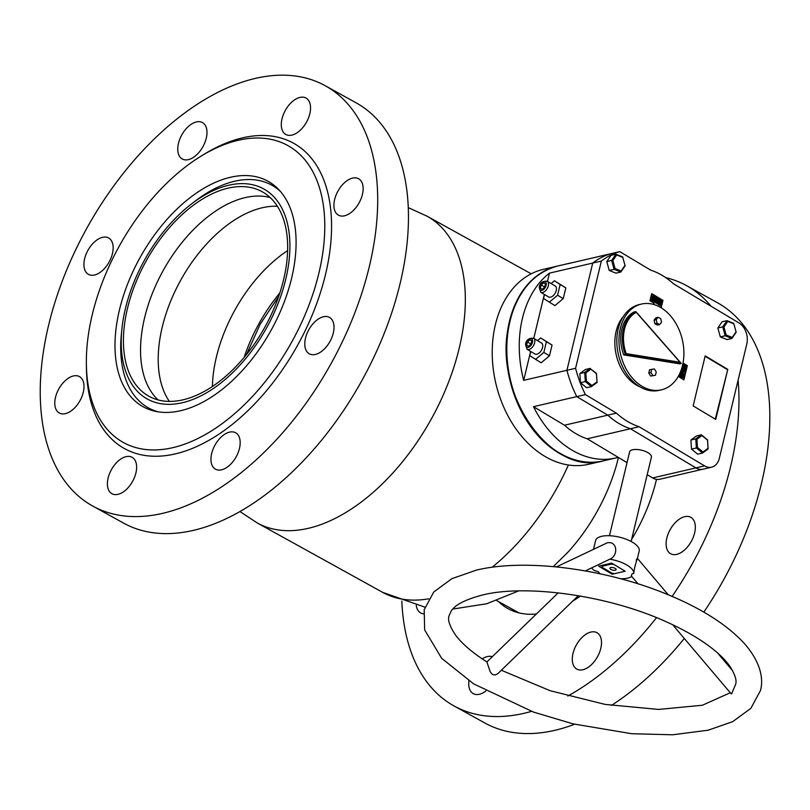 <?xml version="1.0" encoding="UTF-8"?>
<svg xmlns="http://www.w3.org/2000/svg" width="810" height="810" viewBox="0 0 810 810"><rect width="100%" height="100%" fill="white"/><g stroke="black" fill="none" stroke-linecap="round" stroke-linejoin="round"><path stroke-width="1.21" d="M566.403 553.827A132.091 76.798 -61 0 0 567.992 552.116A132.091 76.798 -61 0 0 616.785 463.938L618.455 457.488M495.436 381.642A39.224 28.269 76.9 0 0 496.135 384.649M158.497 411.905A127.291 74.004 119 0 1 156.634 411.369A127.291 74.004 119 0 1 148.483 407.896A127.291 74.004 119 0 1 121.399 333.943L121.864 329.305A120.082 69.822 119 0 1 191.008 204.333A120.082 69.822 119 0 1 255.99 185.642A120.082 69.822 119 0 1 273.132 315.029A120.082 69.822 119 0 1 155.105 402.347A120.082 69.822 119 0 1 121.864 329.305M191.008 204.333L194.694 201.477A127.291 74.004 119 0 1 263.574 181.663A127.291 74.004 119 0 1 271.735 185.136A127.291 74.004 119 0 1 280.442 191.484M254.644 188.527A116.883 67.959 119 0 1 262.136 191.717A116.883 67.959 119 0 1 268.282 320.73A116.883 67.959 119 0 1 156.452 399.451A116.883 67.959 119 0 1 148.959 396.262A116.883 67.959 119 0 1 142.813 267.249A116.883 67.959 119 0 1 254.644 188.527M212.392 386.522A116.083 67.493 119 0 1 287.58 250.634M169.361 401.416A116.083 67.493 119 0 1 180.691 280.24A116.083 67.493 119 0 1 277.344 206.266M158.102 399.927A116.883 67.959 119 0 1 163.185 270.55A116.883 67.959 119 0 1 270.094 197.519M557.675 266.014A100.065 72.1 76.9 0 0 557.401 266.075A100.065 72.1 76.9 0 0 541.606 272.595A100.065 72.1 76.9 0 0 512.993 391.24A100.065 72.1 76.9 0 0 602.731 461.011A100.065 72.1 76.9 0 0 603.004 460.951M557.401 266.075L543.348 269.345A100.065 72.1 76.9 0 0 527.553 275.866A100.065 72.1 76.9 0 0 498.94 394.51A100.065 72.1 76.9 0 0 588.678 464.282L602.731 461.011M610.76 567.526A3.2 1.266 -166.5 0 0 609.9 568.124A3.2 1.266 -166.5 0 0 611.712 569.794A3.2 1.266 -166.5 0 0 615.276 570.23A3.2 1.266 -166.5 0 0 616.126 569.622A3.2 1.266 -166.5 0 0 614.314 567.962A3.2 1.266 -166.5 0 0 610.76 567.526M631.132 541.475L651.412 457.134A11.208 4.435 -166.5 0 0 645.064 451.291A11.208 4.435 -166.5 0 0 632.6 449.783A11.208 4.435 -166.5 0 0 629.613 451.889L609.454 535.734M611.702 563.153L611.479 564.074L602.124 566.251A11.208 4.435 -166.5 0 0 602.113 566.261A11.208 4.435 -166.5 0 0 602.174 567.334L611.955 573.186A11.208 4.435 -166.5 0 0 614.547 573.683L623.913 571.506A11.208 4.435 -166.5 0 0 623.913 571.495A11.208 4.435 -166.5 0 0 623.852 570.422L614.071 564.57A11.208 4.435 -166.5 0 0 611.479 564.074M624.135 570.584L623.913 571.485L624.135 570.584M602.356 565.258L602.124 566.251L602.356 565.258M682.506 365.533A44.034 31.722 76.9 0 0 674.203 320.719A44.034 31.722 76.9 0 0 641.459 304.064A44.034 31.722 76.9 0 0 620.369 328.364A44.034 31.722 76.9 0 0 628.671 373.187A44.034 31.722 76.9 0 0 661.416 389.833A44.034 31.722 76.9 0 0 682.506 365.533M641.459 304.064L639.303 304.57A44.034 31.722 76.9 0 0 618.212 328.87A44.034 31.722 76.9 0 0 626.505 373.683A44.034 31.722 76.9 0 0 659.249 390.339L661.416 389.833M680.056 362.272L681.301 363.467L625.31 354.507L626.201 353.646L680.056 362.272L635.617 311.617L633.997 311.992A33.969 24.472 76.9 0 0 621.827 329.235A33.969 24.472 76.9 0 0 623.69 354.881L679.681 363.842L681.301 363.467L635.941 311.728M626.201 353.646A33.159 23.895 76.9 0 1 624.551 329.073A33.159 23.895 76.9 0 1 636.123 312.397L635.617 311.617A33.969 24.472 -103.1 0 0 623.447 328.86A33.969 24.472 -103.1 0 0 625.31 354.507L623.69 354.881M654.875 323.757L657.548 325.043L659.704 324.537L661.537 322.218L660.707 318.613L658.044 317.328L655.877 317.834L654.045 320.152L654.875 323.757L657.042 323.251L659.704 324.537M658.044 317.328L656.211 319.646L654.045 320.152M656.211 319.646L657.042 323.251M648.769 373.056L650.633 376.063L655.452 375.263L656.252 371.962L654.389 368.955L649.569 369.755L648.769 373.056L650.936 372.559L652.799 375.556L650.633 376.063M652.799 375.556L655.452 375.263M651.726 369.259L650.936 372.559M612.856 260.567L615.073 268.576L621.138 270.996L624.986 265.407L622.758 257.398L616.693 254.978L612.856 260.567L611.641 260.425L615.904 254.219L622.647 256.902L625.117 265.801L620.845 272.018L615.985 273.142L609.241 270.459L614.112 269.325L611.641 260.425L606.771 261.559L609.241 270.459M621.138 270.996L620.845 272.018L614.112 269.325L615.073 268.576M616.693 254.978L615.904 254.219L611.044 255.342L606.771 261.559M696.944 439.253L697.461 447.454L703.019 451.99L708.051 448.335L707.525 440.134L701.976 435.598L696.944 439.253L695.78 438.878L701.379 434.808L707.545 439.85L708.122 448.963L702.533 453.033L697.663 454.167L691.497 449.125L696.357 447.991L695.78 438.878L690.92 440.012L691.497 449.125M701.976 435.598L701.379 434.808L696.509 435.942L690.92 440.012M703.019 451.99L702.533 453.033L696.357 447.991L697.461 447.454M708.122 448.963L708.051 448.335M723.927 327.017L726.155 335.026L732.22 337.436L736.057 331.837L733.83 323.828L727.765 321.418L723.927 327.017L722.712 326.875L726.975 320.649L733.708 323.332L736.189 332.232L731.926 338.448L727.056 339.582L720.323 336.899L725.183 335.765L722.712 326.875L717.842 327.999L720.323 336.899M732.22 337.436L731.926 338.448L725.183 335.765L726.155 335.026M727.765 321.418L726.975 320.649L722.105 321.783L717.842 327.999M586.389 381.034L591.948 385.56L596.98 381.885L596.454 373.683L590.895 369.158L585.863 372.833L586.389 381.034L585.296 381.561L584.709 372.448L579.838 373.582L580.426 382.695L586.602 387.727L591.462 386.593L585.296 381.561L580.426 382.695M585.863 372.833L584.709 372.448L590.298 368.368L585.428 369.502L579.838 373.582M590.895 369.158L596.474 373.4L597.061 382.512L591.462 386.593L591.948 385.56M597.061 382.512L596.98 381.885M623.447 316.335A40.824 29.423 76.9 0 0 616.147 331.229A40.824 29.423 76.9 0 0 639.829 386.775M682.83 377.075L680.744 377.43L679.357 375L680.005 374.291L682.506 374.372L683.913 376.822L682.131 377.774M681.959 374.119L680.461 373.218M681.018 373.086L681.261 371.537L682.445 370.747L682.891 373.319L684.572 373.866L684.288 375.07L681.271 372.802L679.863 373.288M682.465 369.451L682.081 368.682M684.237 370.443L683.822 368.884M681.676 369.775L682.273 367.325L683.012 367.446L682.141 369.188L683.367 369.927L683.174 368.267L684.349 368.965L683.488 369.998L684.976 370.889L684.976 368.53L685.675 369.269L685.068 371.83L683.984 372.084L681.22 369.886M684.318 365.857L682.658 364.865M686.414 366.211L683.002 366.353L686.05 367.74L685.807 368.742L682.425 366.667L682.607 365.938L685.614 365.786L682.921 364.611L683.164 363.609L686.455 366.059L683.235 366.545M684.653 368.722L683.012 367.487M682.921 367.436L682.131 366.96M683.448 379.667L686.799 365.755L682.951 363.457M656.707 305.522L661.254 307.517L662.975 300.368L651.675 293.615L649.954 300.763L653.346 302.788L654.723 304.793M715.746 419.418L727.775 369.39L705.186 355.873L693.158 405.911L715.746 419.418M678.294 376.367L683.893 379.93L687.336 365.634L683.033 363.062M746.81 343.977A16.008 11.532 76.9 0 0 738.953 322.927L673.485 283.773A81.658 58.836 76.9 0 0 650.784 270.186L619.771 251.637A100.065 72.1 76.9 0 0 601.354 261.063L575.576 368.287A100.065 72.1 76.9 0 0 585.407 394.602L616.41 413.151A81.658 58.836 76.9 0 0 639.12 426.728L704.578 465.882A16.008 11.532 76.9 0 0 711.646 467.188A16.008 11.532 76.9 0 0 719.31 458.349L746.81 343.977M619.771 251.637L611.125 253.651A100.065 72.1 76.9 0 0 592.707 263.078L566.929 370.291A100.065 72.1 76.9 0 0 576.75 396.617L607.763 415.155A81.658 58.836 76.9 0 0 630.463 428.743L695.932 467.897A16.008 11.532 76.9 0 0 702.989 469.192L659.735 479.257A16.008 11.532 76.9 0 1 652.678 477.951L647.19 474.67M601.354 261.063L549.453 273.132A100.065 72.1 76.9 0 0 522.44 318.3A100.065 72.1 76.9 0 0 523.675 380.356L530.631 351.418M575.576 368.287L523.675 380.356M585.407 394.602L533.496 406.671A100.065 72.1 76.9 0 0 615.711 457.994A100.065 72.1 76.9 0 0 618.222 457.346L587.21 438.797A81.658 58.836 76.9 0 1 564.509 425.22L533.496 406.671M616.41 413.151L607.763 415.155A81.658 58.836 76.9 0 0 630.463 428.743L587.21 438.797M639.12 426.728L630.463 428.743L695.932 467.897A16.008 11.532 76.9 0 0 702.989 469.192L711.646 467.188M686.799 365.755L687.336 365.634M715.301 419.155L727.775 369.39M727.238 369.512L705.095 356.268M662.215 301.391L662.428 300.5L651.584 294.01M662.428 300.5L662.975 300.368M660.808 307.253L661.385 304.843M661.608 303.922L661.962 302.424M660.484 304.722L659.279 305.208L658.692 304.651M659.532 304.459L659.694 303.385L660.444 304.803L661.294 304.368L660.11 301.107L661.355 300.53L662.246 301.067L662.114 302.393L661.294 300.702L660.383 301.269L661.567 304.479L660.363 304.955L658.449 304.712L658.53 304.155M659.36 305.056L660.211 304.621L659.026 301.36L660.271 300.783M659.745 303.385L660.687 302.94M662.114 302.393L660.899 302.626L660.211 300.945M657.983 301.067L658.003 299.659L659.127 299.255L658.044 299.508M659.127 299.255L659.998 299.781L658.945 304.054L657.031 303.811L658.176 303.426M657.376 303.588L657.487 301.836M658.226 303.456L658.844 301.755L657.669 301.057L657.457 303.163L655.543 302.92L656.697 302.535M654.844 302.049L655.138 297.938M654.247 301.067L655.168 298.07L656.303 297.513L656.94 299.103L656.424 302.545L655.553 302.029L656.626 298.91L656.211 297.685L655.29 298.141L654.804 301.573L653.042 301.249L654.197 301.047M653.68 300.014L654.085 298.323L655.219 297.766M656.424 302.545L654.48 302.282L655.594 301.877M651.908 298.738L652.161 295.984L653.235 295.731L654.267 296.349L653.802 296.602M654.237 296.5L652.981 300.004L654.065 300.044L652.576 301.138L650.693 300.014L650.764 298.971L651.837 298.718L652.668 299.791L653.508 296.298L652.425 296.551M653.508 296.298L652.121 296.136M653.376 295.994L652.303 296.247M653.65 300.895L651.766 299.761L650.693 300.014M651.766 299.761L651.837 298.718M653.103 300.358L653.953 299.943L652.951 300.176M656.626 298.91L655.543 299.163M655.29 298.141L656.211 297.685L655.391 297.877M655.553 302.029L654.48 302.282M656.303 297.513L654.085 298.323M654.804 301.573L653.012 301.401M656.738 302.565L657.831 298.88L656.94 299.092M657.457 303.163L655.543 302.92M658.844 301.755L657.76 302.008M658.945 304.054L657.031 303.811M657.831 298.88L657.639 298.363L658.51 298.89L657.71 300.905L658.874 301.603L659.32 299.771L658.105 299.72M659.32 299.771L658.236 300.024M657.639 298.363L656.981 298.515M657.598 298.515L656.991 298.657M657.7 298.576L656.991 298.738M660.383 301.269L661.294 300.702L660.525 300.875M661.983 302.373L660.899 302.626M661.355 300.53L659.32 301.29M660.444 304.803L661.294 304.368L660.211 304.621M659.694 303.385L658.763 303.598M661.567 304.479L659.279 305.208M685.635 368.155L684.551 368.408M685.736 368.469L685.068 368.631M685.807 368.742L685.29 368.864M685.928 367.669L685.341 367.811M685.068 371.83L681.797 369.846M684.875 371.284L683.792 371.537M684.976 371.608L683.903 371.861M684.946 371.76L683.863 372.013M684.976 368.53L684.004 368.763M684.906 368.631L684.106 368.823M685.341 370.099L684.258 370.352M684.308 369.117L683.68 369.198M683.174 368.267L682.121 368.509M683.144 368.418L682.081 368.661M683.265 368.489L682.182 368.742M683.539 369.198L682.536 369.431M680.835 370.899L682.445 370.747M682.769 373.248L682.364 371.193L681.261 372.084L682.769 373.248M681.453 371.405L682.364 371.193L681.352 371.729M681.261 371.537L680.542 371.699M680.906 373.015L679.884 373.248M684.106 374.503L683.033 374.746M684.207 374.817L683.316 375.03M684.167 375L683.438 375.162M684.288 375.07L683.498 375.253M684.46 373.795L683.903 373.916M682.921 372.62L682.06 372.813M681.848 372.863L681.281 371.446M683.913 376.822L681.828 377.176L680.44 374.746L679.357 375M681.939 376.701L683.792 376.751L682.385 374.848L680.582 374.827L681.939 376.701M683.377 377.166L683.792 376.751L682.708 377.004L680.602 374.746M681.828 377.176L680.744 377.43M682.385 374.848L681.311 375.101M556.267 290.476A6.409 3.645 -59.1 0 0 555.225 285.991L547.317 281.262A6.409 3.645 120.9 0 1 548.36 285.748A6.409 3.645 120.9 0 1 540.746 292.248L548.654 296.976A6.409 3.645 -59.1 0 0 556.267 290.476M542.558 347.5A6.409 3.645 -59.1 0 0 541.515 343.005L533.608 338.276A6.409 3.645 120.9 0 1 534.651 342.762A6.409 3.645 120.9 0 1 527.037 349.272L534.944 354A6.409 3.645 -59.1 0 0 542.558 347.5M572.913 262.541A100.065 72.1 76.9 0 0 570.382 263.058A100.065 72.1 76.9 0 0 567.871 263.716L611.125 253.651A100.065 72.1 76.9 0 0 592.707 263.078L566.929 370.291A100.065 72.1 76.9 0 0 576.75 396.617L607.763 415.155L564.509 425.22M530.783 351.51L529.78 355.691L541.171 362.799L549.484 355.803L552.066 345.07L540.675 337.962L537.526 340.615M549.453 273.132L547.479 281.353M544.34 294.405L533.77 338.367M544.492 294.496L543.53 298.505L554.911 305.613L563.233 298.617L565.815 287.884L554.425 280.776L551.134 283.541M627.031 462.621L618.222 457.346M535.521 359.417L543.834 352.421L546.416 341.688L540.675 337.962M546.416 341.688L552.066 345.07M543.834 352.421L549.484 355.803M549.261 302.231L557.584 295.235L563.233 298.617M557.584 295.235L560.166 284.502L565.815 287.884M560.166 284.502L554.425 280.776M528.404 346.397L530.955 344.24L531.755 340.939L529.983 339.795L527.431 341.952L526.632 345.252L528.404 346.397M542.103 289.383L544.664 287.226L545.464 283.925L543.692 282.781L541.131 284.928L540.341 288.228L542.103 289.383M542.173 289.322L540.341 288.228M544.705 287.064L541.131 284.928M528.464 346.346L526.632 345.252M530.995 344.088L527.431 341.952M558.181 592.859L486.881 661.962L490.192 671.682L491.842 673.91A8.009 2.805 45.9 0 0 492.561 674.376A8.009 2.805 45.9 0 0 493.26 674.77L495.538 674.882L497.785 673.687L578.269 595.684M486.982 661.993C471.957 652.404 461.305 643.18 455.017 634.311C449.499 625.816 447.525 619.62 449.094 615.721L450.967 611.479C454.45 605.161 464.879 599.694 482.254 595.056C526.733 583.797 610.122 595.674 667.804 622.485C702.452 638.27 721.983 654.652 729.972 666.488C735.166 674.629 737.029 680.663 735.541 684.582L731.622 693.826A8.009 1.002 -40.3 0 1 732.098 693.127M637.986 583.808L631.243 575.849L632.185 573.723L633.774 573.531A22.417 8.869 -166.5 0 0 627.051 565.147A22.417 8.869 -166.5 0 0 609.808 559.204C618.394 556.014 617.696 540.594 607.196 542.842L556.47 566.909M636.225 560.206C639.556 553.665 634.21 565.451 633.774 573.531M609.808 559.204L608.654 559.649M591.553 567.921A22.417 8.869 -166.5 0 0 594.084 570.361L598.387 571.809L599.987 573.885M668.27 594.793L637.429 558.394L639.201 551.033A22.417 8.869 -166.5 0 0 632.549 542.275A22.417 8.869 -166.5 0 0 609.778 535.744A22.417 8.869 -166.5 0 0 595.613 540.553L593.528 549.241M620.642 578.755A22.417 8.869 -166.5 0 0 631.77 576.477M611.621 563.102L598.641 566.119L612.198 574.229L625.178 571.212L611.621 563.102M612.198 574.229L612.421 573.298M131.807 446.31A169.715 98.678 -61 0 0 299.194 327.675A169.715 98.678 -61 0 0 279.278 141.679A169.715 98.678 -61 0 0 201.326 155.976A169.715 98.678 -61 0 0 86.366 363.731A169.715 98.678 -61 0 0 131.807 446.31M86.366 363.731L86.417 367.598A174.525 101.473 -61 0 0 133.144 452.507A174.525 101.473 -61 0 0 305.259 330.52A174.525 101.473 -61 0 0 284.786 139.259A174.525 101.473 -61 0 0 204.626 153.961L201.326 155.976M261.549 178.321A128.891 74.935 -61 0 0 137.133 263.027A128.891 74.935 -61 0 0 143.147 406.772A128.891 74.935 -61 0 0 149.546 409.668A128.891 74.935 -61 0 0 273.962 324.952A128.891 74.935 -61 0 0 267.948 181.217A128.891 74.935 -61 0 0 261.549 178.321M328.435 316.923A20.817 12.099 -61 0 0 308.347 330.601A20.817 12.099 -61 0 0 309.319 353.818A20.817 12.099 -61 0 0 310.351 354.284A20.817 12.099 -61 0 0 330.44 340.605A20.817 12.099 -61 0 0 329.467 317.388A20.817 12.099 -61 0 0 328.435 316.923M234.606 432.297A20.817 12.099 -61 0 0 214.518 445.976A20.817 12.099 -61 0 0 215.49 469.192A20.817 12.099 -61 0 0 216.523 469.658A20.817 12.099 -61 0 0 236.611 455.979A20.817 12.099 -61 0 0 235.639 432.763A20.817 12.099 -61 0 0 234.606 432.297M131.058 456.82A20.817 12.099 -61 0 0 110.97 470.499A20.817 12.099 -61 0 0 111.942 493.715A20.817 12.099 -61 0 0 112.975 494.181A20.817 12.099 -61 0 0 133.063 480.502A20.817 12.099 -61 0 0 132.091 457.285A20.817 12.099 -61 0 0 131.058 456.82M78.438 376.123A20.817 12.099 -61 0 0 58.35 389.802A20.817 12.099 -61 0 0 59.322 413.019A20.817 12.099 -61 0 0 60.355 413.485A20.817 12.099 -61 0 0 80.443 399.806A20.817 12.099 -61 0 0 79.471 376.599A20.817 12.099 -61 0 0 78.438 376.123M107.578 237.482A20.817 12.099 -61 0 0 87.49 251.161A20.817 12.099 -61 0 0 88.462 274.377A20.817 12.099 -61 0 0 89.495 274.843A20.817 12.099 -61 0 0 109.583 261.164A20.817 12.099 -61 0 0 108.611 237.948A20.817 12.099 -61 0 0 107.578 237.482M201.406 122.107A20.817 12.099 -61 0 0 181.319 135.786A20.817 12.099 -61 0 0 182.29 159.003A20.817 12.099 -61 0 0 183.323 159.469A20.817 12.099 -61 0 0 203.411 145.79A20.817 12.099 -61 0 0 202.439 122.573A20.817 12.099 -61 0 0 201.406 122.107M304.965 97.585A20.817 12.099 -61 0 0 284.867 111.264A20.817 12.099 -61 0 0 285.839 134.48A20.817 12.099 -61 0 0 286.872 134.946A20.817 12.099 -61 0 0 306.97 121.267A20.817 12.099 -61 0 0 305.998 98.05A20.817 12.099 -61 0 0 304.965 97.585M357.575 178.281A20.817 12.099 -61 0 0 337.486 191.96A20.817 12.099 -61 0 0 338.458 215.177A20.817 12.099 -61 0 0 339.491 215.642A20.817 12.099 -61 0 0 359.579 201.963A20.817 12.099 -61 0 0 358.607 178.747A20.817 12.099 -61 0 0 357.575 178.281M104.622 511.424A240.165 139.634 -61 0 0 336.454 353.575A240.165 139.634 -61 0 0 325.235 85.739A240.165 139.634 -61 0 0 313.308 80.342A240.165 139.634 -61 0 0 81.476 238.191A240.165 139.634 -61 0 0 92.694 506.027A240.165 139.634 -61 0 0 104.622 511.424M92.694 506.027L123.474 523.058A240.165 139.634 -61 0 0 135.402 528.454A240.165 139.634 -61 0 0 367.224 370.605A240.165 139.634 -61 0 0 356.015 102.769L325.235 85.739M498.373 601.476A128.891 74.935 -61 0 0 507.9 608.583A128.891 74.935 -61 0 0 514.299 611.479A128.891 74.935 -61 0 0 536.341 614.021M671.682 554.202A20.817 12.099 119 0 1 670.65 553.736A20.817 12.099 119 0 1 669.678 530.52A20.817 12.099 119 0 1 689.766 516.841A20.817 12.099 119 0 1 690.798 517.317A20.817 12.099 119 0 1 691.77 540.523A20.817 12.099 119 0 1 671.682 554.202M423.438 613.808A20.817 12.099 119 0 1 421.686 613.413A20.817 12.099 119 0 1 420.653 612.937A20.817 12.099 119 0 1 416.259 605.384M485.828 691.001A20.817 12.099 119 0 1 474.306 694.109A20.817 12.099 119 0 1 473.273 693.633A20.817 12.099 119 0 1 468.919 680.825M482.203 658.894A20.817 12.099 119 0 1 492.298 656.707M577.854 669.576A20.817 12.099 119 0 1 576.821 669.111A20.817 12.099 119 0 1 575.849 645.904A20.817 12.099 119 0 1 595.937 632.225A20.817 12.099 119 0 1 596.97 632.691A20.817 12.099 119 0 1 597.942 655.897A20.817 12.099 119 0 1 577.854 669.576M665.668 277.587A240.165 139.634 119 0 1 674.639 280.26A240.165 139.634 119 0 1 686.566 285.657L717.346 302.687A240.165 139.634 119 0 1 703.809 612.117M684.288 638.462A240.165 139.634 119 0 1 611.388 705.429M574.604 724.251A240.165 139.634 119 0 1 496.733 728.372A240.165 139.634 119 0 1 484.805 722.976L454.025 705.945A240.165 139.634 119 0 1 401.831 601.06M686.566 285.657A240.165 139.634 119 0 1 711.069 306.251M738.092 380.244A240.165 139.634 119 0 1 672.128 596.413M656.525 617.665A240.165 139.634 119 0 1 567.8 696.043M531.502 711.362A240.165 139.634 119 0 1 465.952 711.352A240.165 139.634 119 0 1 454.025 705.945M572.619 601.152A128.891 74.935 -61 0 0 580.456 596.059M631.628 539.419A128.891 74.935 -61 0 0 656.495 479.368M424.906 607.156L382.705 592.373L257.317 523.007A175.325 101.939 -61 0 0 460.606 342.063A175.325 101.939 -61 0 0 427.072 216.199L408.21 207.603M382.705 592.373A175.325 101.939 -61 0 0 428.692 598.803M492.105 567.273A175.325 101.939 -61 0 0 568.387 465.001M244.104 357.504A120.082 69.822 119 0 1 279.835 292.916M704.578 465.882L652.678 477.951M603.278 460.89C549.312 477.222 490.495 388.982 509.794 321.337C517.803 290.972 533.851 272.514 557.938 265.953A100.065 72.1 76.9 0 0 510.006 321.195A100.065 72.1 76.9 0 0 528.869 423.043A100.065 72.1 76.9 0 0 603.278 460.89L615.711 457.994M532.433 342.346A4.799 2.734 -59.1 0 0 530.226 338.803A4.799 2.734 -59.1 0 0 525.953 343.855A4.799 2.734 -59.1 0 0 528.16 347.389A4.799 2.734 -59.1 0 0 532.433 342.346M546.142 285.322A4.799 2.734 -59.1 0 0 543.935 281.789A4.799 2.734 -59.1 0 0 539.652 286.831A4.799 2.734 -59.1 0 0 541.87 290.365A4.799 2.734 -59.1 0 0 546.142 285.322M257.317 523.007L240.023 511.586M567.992 552.116L553.311 566.615M518.613 590.925L486.729 603.764L452.891 609.039M531.208 273.81L427.072 216.199M518.977 612.887L496.753 600.585M246.442 354.648L260.182 324.223L278.66 296.419M148.483 407.896L154.224 411.065M271.735 185.136L277.476 188.315M654.652 297.655L655.736 297.412M659.634 300.632L660.707 300.389M659.907 305.36L660.98 305.107M533.608 338.276C529.122 337.8 526.429 339.765 525.518 344.149L527.037 349.272M547.317 281.262C542.832 280.786 540.128 282.741 539.227 287.135L540.746 292.248M570.382 263.058L557.938 265.953M730.276 692.742L702.381 705.247L658.51 709.428L605.09 704.396L550.091 690.687L501.339 670.255M424.187 609.727L433.775 591.978L451.94 578.644L476.452 570.108C525.498 558.212 605.384 568.752 667.167 594.337C700.863 608.138 726.388 624.297 743.712 642.796C760.539 661.527 763.8 678.79 760.448 690.576L750.87 708.325L732.696 721.659L708.183 730.195L672.715 734.781L631.749 733.728L572.953 723.846L533.537 712.091L473.769 683.944L441.673 658.317L424.653 629.907L424.187 609.727M717.619 653.032L732.635 670.751M609.535 559.346L585.296 570.908M672.654 624.723L731.217 693.846"/></g></svg>
